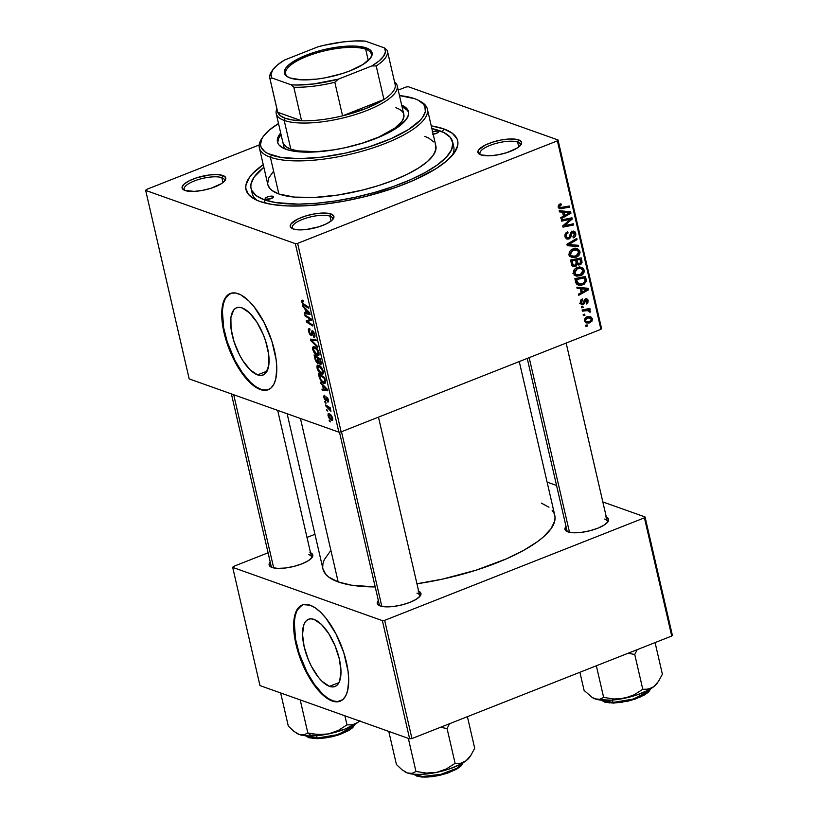 <?xml version="1.0" encoding="UTF-8"?>
<svg xmlns="http://www.w3.org/2000/svg" width="818" height="818" viewBox="0 0 818 818"><rect width="100%" height="100%" fill="white"/><g stroke="black" fill="none" stroke-linecap="round" stroke-linejoin="round"><path stroke-width="1.23" d="M329.48 686.363L338.979 682.611L329.48 686.363L322.149 681.414L318.386 677.232L311.392 666.271L308.427 659.901L304.132 646.609L302.517 634.277L303.826 624.768L305.533 621.557L307.875 619.543L310.738 618.817L314.03 619.4A36.135 14.99 68.5 0 1 337.783 653.265A36.135 14.99 68.5 0 1 335.022 686.496A36.135 14.99 68.5 0 1 329.48 686.363A36.135 14.99 68.5 0 1 305.727 652.488A36.135 14.99 68.5 0 1 308.488 619.267A36.135 14.99 68.5 0 1 314.03 619.4L321.362 624.349L328.754 633.633L335.083 645.862L339.378 659.144L340.994 671.486L339.685 680.985L337.977 684.196L335.636 686.21L332.773 686.936L329.48 686.363M301.883 605.177L297.2 610.146L295.237 615.545L294.296 622.375L295.564 639.257L299.173 653.429L306.924 672.038L314.306 684.226L322.323 693.715L327.681 698.132L332.824 700.801A51.728 21.452 -111.5 0 0 340.452 701.098L337.527 701.629L332.824 700.801A51.728 21.452 -111.5 0 1 298.938 652.682A51.728 21.452 -111.5 0 1 302.476 604.88M310.104 605.187A51.728 21.452 68.5 0 1 344.102 653.664A51.728 21.452 68.5 0 1 340.155 701.22A51.728 21.452 68.5 0 1 332.231 701.026L336.944 701.864L342.824 699.605L345.728 695.842L347.691 690.443L348.713 679.738L348.069 671.261L343.754 652.56L335.993 633.95L325.983 618.244L320.605 612.273L315.237 607.856L310.104 605.187L303.263 604.645L297.956 608.275L295.513 612.876L294.051 619.021L293.631 626.486L294.276 634.962L297.149 648.879L302.098 663.163L311.157 680.648L321.74 693.95L327.098 698.357L332.231 701.026A51.728 21.452 68.5 0 1 298.243 652.549A51.728 21.452 68.5 0 1 302.179 604.993A51.728 21.452 68.5 0 1 310.104 605.187M242.118 307.916A36.135 14.99 68.5 0 1 265.87 341.781A36.135 14.99 68.5 0 1 263.11 375.012A36.135 14.99 68.5 0 1 257.568 374.869L267.067 371.127L257.568 374.869L250.236 369.93L242.844 360.636L239.48 354.777L234.071 341.771L231.054 328.713L230.891 317.578L233.621 310.073L235.962 308.059L238.825 307.333L242.118 307.916L249.449 312.854L256.842 322.149L263.171 334.368L265.615 341.004L268.631 354.071L268.795 365.206L266.065 372.711L263.723 374.726L260.86 375.452L257.568 374.869A36.135 14.99 68.5 0 1 233.815 341.004A36.135 14.99 68.5 0 1 236.576 307.772A36.135 14.99 68.5 0 1 242.118 307.916M229.97 293.682L225.287 298.652L223.324 304.051L222.384 310.891L223.651 327.762L227.261 341.944L235.011 360.554L242.394 372.742L250.41 382.231L255.768 386.638L260.911 389.317A51.728 21.452 -111.5 0 0 268.539 389.613L265.615 390.145L260.911 389.317A51.728 21.452 -111.5 0 1 227.026 341.188A51.728 21.452 -111.5 0 1 230.564 293.396M238.191 293.703A51.728 21.452 68.5 0 1 272.189 342.18A51.728 21.452 68.5 0 1 268.253 389.736A51.728 21.452 68.5 0 1 260.318 389.542L267.169 390.084L270.911 388.11L273.815 384.358L275.778 378.959L276.801 368.253L276.157 359.767L271.842 341.075L264.081 322.456L254.071 306.76L248.692 300.779L240.717 294.807L235.778 293.048L231.351 293.161L226.044 296.791L223.6 301.392L222.138 307.537L221.719 314.991L222.363 323.478L225.236 337.394L230.185 351.668L239.245 369.163L249.827 382.466L255.185 386.873L260.318 389.542A51.728 21.452 68.5 0 1 226.33 341.065A51.728 21.452 68.5 0 1 230.267 293.509A51.728 21.452 68.5 0 1 238.191 293.703M520.115 145.757A20.685 6.411 -13 0 0 517.62 142.076L518.714 139.898A22.413 6.943 167 0 1 520.902 144.827A22.413 6.943 167 0 1 502.6 153.835A22.413 6.943 167 0 1 480.769 154.878L490.043 155.778L498.285 154.776L506.761 152.659L517.099 148.119L520.882 144.847L521.455 141.954L518.714 139.898L509.44 138.999L501.189 139.99L492.722 142.117L485.319 145.031L478.602 149.929L478.029 152.813L480.769 154.878A22.413 6.943 167 0 1 479.604 154.357A22.413 6.943 167 0 1 489.962 143.058A22.413 6.943 167 0 1 518.714 139.898L517.62 142.076A20.685 6.411 167 0 1 520.268 144.326A20.685 6.411 167 0 1 520.115 145.757M332.445 219.827A20.685 6.411 -13 0 0 329.951 216.146L331.034 213.968A22.413 6.943 167 0 1 333.223 218.897A22.413 6.943 167 0 1 314.93 227.905A22.413 6.943 167 0 1 293.089 228.948L298.723 229.858L306.382 229.5L319.081 226.729L326.484 223.805L331.689 220.533L333.212 218.907L333.775 216.024L331.034 213.968L321.771 213.069L313.519 214.06L305.042 216.187L297.64 219.101L290.922 223.999L290.349 226.883L293.089 228.948A22.413 6.943 167 0 1 291.924 228.427A22.413 6.943 167 0 1 302.282 217.128A22.413 6.943 167 0 1 331.034 213.968L329.951 216.146A20.685 6.411 167 0 1 332.589 218.396A20.685 6.411 167 0 1 332.445 219.827M224.316 181.361A20.685 6.411 -13 0 0 221.821 177.68L222.905 175.502A22.413 6.943 167 0 1 225.093 180.43A22.413 6.943 167 0 1 206.801 189.449A22.413 6.943 167 0 1 184.96 190.482L194.234 191.381L202.486 190.389L210.952 188.273L221.3 183.723L225.083 180.451L225.645 177.567L222.905 175.502L217.281 174.592L209.623 174.95L196.913 177.721L189.51 180.645L184.306 183.917L182.087 187.056L183.191 189.582L184.96 190.482A22.413 6.943 167 0 1 183.794 189.96A22.413 6.943 167 0 1 194.163 178.661A22.413 6.943 167 0 1 222.905 175.502L221.821 177.68A20.685 6.411 167 0 1 224.469 179.94A20.685 6.411 167 0 1 224.316 181.361M331.075 221.034L329.951 216.146L331.075 221.034M518.755 146.964L517.62 142.076L518.755 146.964M222.946 182.567L221.821 177.68L222.946 182.567M311.351 558.346A20.685 6.411 -13 0 0 308.846 554.655A20.685 6.411 167 0 1 311.494 556.915A20.685 6.411 167 0 1 311.341 558.346M310.523 552.712A22.413 6.943 167 0 1 312.128 557.406A22.413 6.943 167 0 1 293.836 566.424A22.413 6.943 167 0 1 271.995 567.457L277.619 568.377L285.277 568.019L293.805 566.434L301.903 563.858L308.325 560.698L312.108 557.426L312.68 554.543L309.94 552.487M419.47 596.803A20.685 6.411 -13 0 0 416.976 593.122A20.685 6.411 167 0 1 419.624 595.381A20.685 6.411 167 0 1 419.47 596.803M418.652 591.179A22.413 6.943 167 0 1 420.258 595.872A22.413 6.943 167 0 1 401.955 604.891A22.413 6.943 167 0 1 380.125 605.923L385.748 606.844L393.407 606.475L401.935 604.891L410.022 602.324L416.454 599.165L420.237 595.893L420.81 593.009L418.07 590.944M607.15 522.733A20.685 6.411 -13 0 0 604.655 519.052A20.685 6.411 167 0 1 607.304 521.311A20.685 6.411 167 0 1 607.15 522.733M606.332 517.109A22.413 6.943 167 0 1 607.927 521.802A22.413 6.943 167 0 1 589.635 530.821A22.413 6.943 167 0 1 567.804 531.853L573.428 532.774L581.087 532.406L589.614 530.821L597.702 528.254L604.134 525.095L607.917 521.823L608.49 518.939L605.749 516.874M452.651 141.954L453.745 146.708A103.446 32.045 167 0 1 452.211 155.522A103.446 32.045 -13 0 0 452.896 144.387M443.775 128.907A108.62 33.64 167 0 1 454.368 152.772A108.62 33.64 167 0 1 365.718 196.453A108.62 33.64 167 0 1 259.899 201.473L271.995 204.459L287.169 205.921L304.817 205.829L324.286 204.173L344.807 201.013L365.595 196.484L395.544 187.496L413.571 180.389L435.963 168.713L446.965 160.696L454.307 152.854L457.712 145.492L457.896 142.076L457.058 138.876L452.344 133.283L443.775 128.907L431.229 125.86A108.62 33.64 167 0 1 443.775 128.907L442.334 131.8L443.775 128.907M322.946 568.888L325.666 574.205L328.795 577.119L338.171 581.915L300.441 418.479L338.171 581.915L351.423 585.177L375.206 586.946A118.968 36.851 -13 0 1 338.171 581.915A118.968 36.851 -13 0 1 322.957 568.929L287.128 413.734M341.147 431.863L297.629 243.365L557.395 140.849L600.913 329.337L341.147 431.863L338.846 432.139L189.183 378.898L145.665 190.41L295.329 243.652L338.846 432.139L189.183 378.898L145.665 190.41L146.279 189.531L259.194 144.97L146.279 189.531L145.665 190.41L295.329 243.652L297.629 243.365L295.329 243.652L338.846 432.139L341.147 431.863L600.913 329.337L601.537 328.458L600.913 329.337L557.395 140.849L297.629 243.365L341.147 431.863M581.608 307.803L583.132 307.496L582.856 306.31L581.342 306.638L581.608 307.803L583.132 307.496L582.856 306.31L581.342 306.638L581.608 307.803M583.418 315.646L584.942 315.339L584.665 314.153L583.152 314.48L583.418 315.646L584.942 315.339L584.665 314.153L583.152 314.48L583.418 315.646M581.884 267.374L577.007 267.629C574.492 268.611 573.316 270.461 573.479 273.212L574.553 275.104L576.874 276.198L582.099 274.92L583.888 272.834L584.308 270.993L583.357 268.386L581.884 267.374L579.471 267.026L576.618 267.793L574.522 269.378L573.469 271.412L573.479 273.212L575.984 275.973L580.535 275.748C583.142 274.797 584.359 272.915 584.195 270.083L581.69 267.302M577.14 288.437L580.238 288.703L581.158 292.68L578.459 294.153L578.725 295.318L588.592 289.756L588.265 288.335L576.843 287.169L577.14 288.437L580.238 288.703L581.158 292.68L578.459 294.153L578.725 295.318L588.592 289.756L588.265 288.335L576.843 287.169L577.14 288.437M571.618 264.5L572.6 266.126L574.308 266.699L576.158 266.136L577.273 264.255L578.571 265.032L580.831 264.459L582.079 262.363L581.23 257.885L570.575 260.022L571.618 264.5L573.326 266.525L575.535 266.464L577.273 264.255L580.126 264.817L582.079 262.363L581.23 257.885L570.575 260.022L571.618 264.5L573.939 265.339L571.434 263.723L572.917 264.255L572.6 263.13L571.179 262.629L572.6 263.13L572.099 260.952L575.698 260.226L573.479 259.439L575.698 260.226L576.261 262.69L575.299 265.298L573.939 265.339M567.273 245.697L578.612 246.545L578.326 245.298L568.602 244.562L577.017 239.643L576.751 238.467L566.925 244.214L567.273 245.697L578.612 246.545L578.326 245.298L568.602 244.562L577.017 239.643L576.751 238.467L566.925 244.214L567.273 245.697M559.962 204.009L558.152 206.187L558.418 207.731L559.594 208.805L569.533 207.22L569.267 206.044L560.054 207.598L559.42 206.259L561.322 204.858L560.913 203.743L559.962 204.009L558.234 207.179L559.532 208.784L569.533 207.22L569.267 206.044L560.136 207.629L559.451 206.79L561.322 204.858L560.913 203.743L559.962 204.009M561.598 221.126L570.616 219.265L562.702 225.901L562.989 227.128L573.633 224.981L573.367 223.805L564.338 225.666L572.263 219.05L571.986 217.823L561.332 219.95L561.598 221.126L570.616 219.265L562.702 225.901L562.989 227.128L573.633 224.981L573.367 223.805L564.338 225.666L572.263 219.05L571.986 217.823L561.332 219.95L561.598 221.126M559.471 211.903L562.569 212.179L563.49 216.146L560.79 217.619L561.056 218.795L570.923 213.232L570.596 211.811L559.185 210.645L559.471 211.903L562.569 212.179L563.49 216.146L560.79 217.619L561.056 218.795L570.923 213.232L570.596 211.811L559.185 210.645L559.471 211.903M572.62 232.445L574.512 233.805L572.917 236.76L573.51 237.803C575.34 236.913 576.066 235.431 575.719 233.365L574.052 232.772L575.719 233.365L574.072 231.197L572.283 231.31L570.35 233.508L569.318 237.22L567.467 237.915L564.911 235.799L566.26 236.279L566.659 233.856L565.494 233.437L566.659 233.856L567.764 233.079L566.342 232.578L568.101 232.956L566.577 232.424L568.101 232.956L567.702 231.852C565.504 232.68 564.614 234.285 565.044 236.678L566.424 238.836L569.318 238.784L570.77 237.261L571.864 233.099L573.111 232.332L574.062 232.782L574.584 234.664L572.917 236.76L573.285 237.885L574.614 237.118L575.668 235.523L575.719 233.365L574.931 231.76L573.418 231.085L571.097 232.148L568.939 237.619L567.355 237.874L566.26 236.279L566.475 234.112L568.101 232.956L567.702 231.852L565.35 233.641L565.044 236.678L566.935 239.091L568.858 238.999L571.199 235.666L571.802 233.242L573.51 232.394L571.567 231.709M577.59 248.784L572.723 249.04C570.197 250.022 569.021 251.883 569.185 254.623L570.258 256.515L572.58 257.609L577.805 256.341L579.594 254.245L580.013 252.414L579.584 250.584L577.59 248.784L575.187 248.437L572.334 249.204L570.085 250.962L569.175 252.823L569.185 254.623L571.69 257.384L576.25 257.159C578.858 256.208 580.074 254.326 579.901 251.494L577.396 248.713M585.913 299.92L584.584 299.449L587.222 300.738L586.117 302.854L586.516 303.969L588.162 300.431L584.809 299.235L588.162 300.431L586.854 298.754L585.484 298.826L582.743 303.55L580.207 302.108L581.25 302.476L582.723 300.073L581.25 299.552L582.723 300.073L582.324 298.969L580.985 299.797L580.218 302.22L581.281 304.47L583.786 304.245L586.025 299.889L587.273 301.065L586.117 302.854L586.516 303.969L587.897 302.793L588.019 299.971L586.148 298.662L584.451 299.633L583.214 303.212L581.762 303.417L581.23 301.586L582.723 300.073L582.324 298.969L580.31 302.783L581.772 304.725L583.091 304.685L584.308 303.56L585.34 300.278L586.547 299.909L584.768 299.276M575.637 281.924L576.567 283.999L578.438 285.145L581.107 285.288L584.103 284.204L586.271 281.464L585.524 276.474L574.87 278.611L576.291 283.621L578.101 285.032L582.886 284.797L586.363 280.738L585.524 276.474L574.87 278.611L575.637 281.924M584.492 320.932L586.087 322.875L589.134 323.008L591.905 321.28L592.406 318.805L590.78 316.801L587.631 316.719L584.921 318.488L584.492 320.932L586.353 322.977L589.921 322.742L592.406 318.805L590.616 316.74L586.823 316.995L584.492 320.932M582.385 311.167L587.631 310.37L589.103 310.881L589.277 312.036L590.545 312.036L590.657 311.361L588.531 309.92L590.136 309.603L589.86 308.427L582.119 309.991L582.385 311.167L588.459 310.513L589.277 312.036L590.545 312.036L590.637 311.147L588.531 309.92L590.136 309.603L589.86 308.427L582.119 309.991L582.385 311.167M585.903 326.392L587.426 326.085L587.15 324.889L585.637 325.227L585.903 326.392L587.426 326.085L587.15 324.889L585.637 325.227L585.903 326.392M408.356 86.739L558.019 139.97L601.537 328.458L558.019 139.97L557.395 140.849L558.019 139.97L408.356 86.739L406.055 87.015L408.356 86.739M398.202 90.103L406.055 87.015L398.202 90.103M325.104 402.722L326.014 403.294L324.838 401.566L326.014 403.294L325.738 402.108L324.838 401.566L325.104 402.722M326.914 410.564L327.824 411.137L326.648 409.409L326.914 410.564L327.629 410.288L326.914 410.564L327.824 411.137L326.648 409.409L326.914 410.564M317.036 368.059L319.695 372.875L321.801 374.215L323.141 373.898L323.182 370.728L320.901 366.658L317.844 365.022L316.965 365.871L317.036 368.059L317.64 367.814L317.036 368.059C318.192 371.474 319.715 373.499 321.576 374.143L322.732 374.225L323.304 371.219L321.648 367.579L317.66 365.073L317.036 368.059M320.636 383.356L322.558 385.298L323.478 389.276L321.955 389.071L322.22 390.247L327.752 390.81L327.425 389.388L320.349 382.098L322.558 385.298L323.478 389.276L321.955 389.071L322.22 390.247L327.752 390.81L327.425 389.388L320.349 382.098L320.636 383.356M317.681 363.294L319.01 362.139L320.339 364.378L321.249 364.02L320.339 364.378L321.321 363.304L320.4 358.928L314.081 354.951L315.554 360.758L317.323 363.12L318.325 363.212L318.55 362.323L319.889 364.143L321.065 364.317L320.4 358.928L314.081 354.951L315.114 359.429L315.697 359.194L315.114 359.429L318.171 363.325M310.768 340.615L317.783 347.599L317.496 346.351L311.484 340.36L316.188 340.697L315.922 339.521L310.431 339.133L310.768 340.615L313.918 339.378L310.768 340.615L317.783 347.599L317.496 346.351L311.484 340.36L316.188 340.697L315.922 339.521L310.431 339.133L310.768 340.615M302.558 300.206L301.791 302.026L302.435 301.77L301.791 302.026L304.071 305.349L305.053 304.961L304.071 305.349L308.703 308.263L308.427 307.087L303.959 304.265L302.496 302.343L302.926 301.402L303.468 301.689L303.12 300.492L302.087 300.134L301.648 300.912L302.762 304.184L308.703 308.263L308.427 307.087L303.038 303.519L302.425 301.862L303.468 301.689L303.12 300.492L301.995 300.165M305.094 316.045L310.441 319.378L306.198 320.82L306.484 322.047L312.803 326.034L312.527 324.858L307.179 321.525L311.433 320.094L311.147 318.877L304.828 314.869L305.094 316.045L306.075 315.656L305.094 316.045L310.441 319.378L306.198 320.82L306.484 322.047L312.803 326.034L312.527 324.858L307.179 321.525L311.433 320.094L311.147 318.877L304.828 314.869L305.094 316.045M302.967 306.832L304.889 308.775L305.809 312.742L304.286 312.548L304.562 313.713L310.094 314.276L309.756 312.854L302.68 305.564L304.889 308.775L305.809 312.742L304.286 312.548L304.562 313.713L310.094 314.276L309.756 312.854L302.68 305.564L302.967 306.832M311.137 335.646L312.128 335.247L311.137 335.646L312.425 332.231L313.611 331.679L312.844 331.985L314.132 334.214L314.695 333.989L313.417 335.922L313.744 337.108L314.91 336.638L313.877 337.159C314.91 337.384 315.227 336.495 314.828 334.49L312.548 330.809L311.556 331.668L313.038 331.086L311.556 331.668L311.454 332.916L312.374 332.558L311.454 332.916L311.259 334.337L312.282 333.938L310.809 334.46L309.306 331.842L309.327 329.94L310.134 329.951L309.787 328.764C308.519 328.284 308.12 329.194 308.601 331.515L309.633 334.163L311.269 335.687L312.098 335.329L312.486 332.077L313.243 332.261L314.255 335.002L313.417 335.922L314.204 337.221L314.95 335.135L313.57 331.617L311.893 330.891L311.29 334.276L310.697 334.409L309.235 331.546L309.245 330.063L310.134 329.951L309.787 328.764L308.519 329.041L308.601 331.515L309.194 331.28L308.601 331.515L311.75 335.677M312.742 349.47L315.728 354.593L317.517 355.625L318.856 355.309L318.887 352.139L316.607 348.069L313.55 346.433L312.68 347.282L312.742 349.47L313.345 349.225L312.742 349.47C313.907 352.885 315.421 354.91 317.282 355.554L318.437 355.636L319.01 352.63L317.353 348.989L313.376 346.484L312.742 349.47M324.674 395.37L323.856 397.63L325.738 400.82L326.709 398.202L327.67 397.957L327.036 398.213L328.345 399.47L327.415 400.881L327.762 402.067L328.519 401.771L327.762 402.067L328.447 399.89L326.668 397.016L325.738 399.521L326.546 399.204L325.421 399.634L324.409 397.875L324.746 395.401L323.693 396.106L324.368 399.164L326.034 400.851L327.159 398.274L328.018 402.119L328.611 400.871L327.721 398.039L326.28 397.006L325.267 399.552L324.337 397.456L325.094 396.587L324.102 395.339M319.132 376.842L321.678 381.822L323.57 383.243L325.104 383.335L325.584 381.709L324.695 377.517L318.366 373.54L319.132 376.842L319.715 376.617L319.132 376.842L319.685 378.693L323.826 383.345L324.95 383.417L325.584 381.709L324.695 377.517L318.366 373.54L319.132 376.842M331.525 420.34L332.752 419.859L331.525 420.34L332.691 418.264L329.112 413.611L328.049 415.769L329.357 418.571L331.525 420.34L332.752 419.828L332.435 417.364L331.096 415.074L328.805 413.54L328.09 413.867L328.049 415.769L331.525 420.34L332.323 420.391M325.881 406.086L329.02 408.274L330.953 411.331L329.531 408.376L330.482 408.98L330.206 407.804L325.615 404.91L325.881 406.086L326.863 405.697L325.881 406.086L330.953 411.331L329.531 408.376L330.482 408.98L330.206 407.804L325.615 404.91L325.881 406.086M329.398 421.311L330.298 421.884L329.133 420.155L329.398 421.311L330.104 421.035L329.398 421.311L330.298 421.884L329.133 420.155L329.398 421.311M251.893 190.788A103.446 32.045 -13 0 0 257.394 200.502A103.446 32.045 167 0 1 252.148 193.252L251.044 188.467A103.446 32.045 167 0 1 263.856 167.322L254.245 176.933L251.003 183.958L250.829 187.21L251.637 190.246L256.116 195.584L264.275 199.745A103.446 32.045 167 0 1 251.044 188.467M411.945 738.552L384.654 620.351L644.431 517.825L671.721 636.036L411.945 738.552L409.644 738.828L259.981 685.596L232.69 567.385L382.364 620.627L409.644 738.828L259.981 685.596L232.69 567.385L233.314 566.516L268.079 552.794L233.314 566.516L232.69 567.385L382.364 620.627L384.654 620.351L382.364 620.627L409.644 738.828L411.945 738.552L671.721 636.036L672.335 635.157L671.721 636.036L644.431 517.825L384.654 620.351L411.945 738.552M547.099 482.109L556.557 485.473L547.099 482.109M602.825 501.935L645.044 516.956L672.335 635.157L645.044 516.956L644.431 517.825L645.044 516.956L602.825 501.935M306.995 537.436L314.95 534.287L306.995 537.436M566.015 526.414L565.064 529.798L567.804 531.853A22.413 6.943 167 0 1 566.639 531.342A22.413 6.943 167 0 1 566.015 526.424M378.335 600.484L377.384 603.868L380.125 605.923A22.413 6.943 167 0 1 378.959 605.402A22.413 6.943 167 0 1 378.335 600.484M270.206 562.027L269.255 565.402L271.995 567.457A22.413 6.943 167 0 1 270.83 566.946A22.413 6.943 167 0 1 270.206 562.027M330.145 551.424L324.225 559.798L322.916 563.745L322.711 567.487M519.266 361.556L554.788 515.412A118.968 36.851 -13 0 1 416.945 583.766L442.569 579.103L476.127 570.166L506.475 558.817L523.622 550.381L537.508 541.639L543.05 537.252L551.097 528.663L554.829 520.596L555.023 516.853L554.103 513.346L552.078 510.125M548.95 507.221L541.332 503.09M271.934 567.436A20.685 6.411 167 0 1 271.177 566.22L231.402 393.918M567.743 531.833A20.685 6.411 167 0 1 566.986 530.616M380.063 605.903A20.685 6.411 167 0 1 379.307 604.686L339.45 432.068M263.232 164.643L252.568 173.641L249.367 177.526L245.962 184.888L245.778 188.314L248.478 194.449L255.144 199.459L259.899 201.473A108.62 33.64 167 0 1 254.234 198.968A108.62 33.64 167 0 1 263.232 164.643M184.909 190.461A20.685 6.411 167 0 1 184.142 189.244A20.685 6.411 167 0 1 198.385 179.551A20.685 6.411 167 0 1 221.821 177.68A20.685 6.411 -13 0 0 196.371 180.205A20.685 6.411 -13 0 0 184.909 190.461M480.708 154.858A20.685 6.411 167 0 1 479.951 153.641A20.685 6.411 167 0 1 494.195 143.937A20.685 6.411 167 0 1 517.62 142.076A20.685 6.411 -13 0 0 492.17 144.602A20.685 6.411 -13 0 0 480.708 154.858M293.038 228.928A20.685 6.411 167 0 1 292.271 227.711A20.685 6.411 167 0 1 306.515 218.007A20.685 6.411 167 0 1 329.951 216.146A20.685 6.411 -13 0 0 304.5 218.672A20.685 6.411 -13 0 0 293.038 228.928M311.433 320.094L309.562 320.83L311.433 320.094M311.423 320.063L308.192 321.331L311.423 320.063M311.382 319.858L307.179 321.525L311.382 319.858M307.435 321.668L306.484 322.047L307.435 321.668M311.198 319.081L310.441 319.378L311.198 319.081M309.961 318.12L308.959 318.519L309.961 318.12M306.75 312.854L304.562 313.713L306.75 312.854M306.382 312.517L305.809 312.742L306.382 312.517M305.543 308.519L304.889 308.775L305.543 308.519M305.727 309.654L309.787 312.967L306.453 312.824L305.727 309.654L306.392 309.388L305.727 309.654L309.245 313.171L306.453 312.824L305.727 309.654M302.496 302.343L302.926 301.402M309.787 328.764L308.877 328.693M309.327 329.94L309.94 329.879M312.548 330.809L311.556 331.668M313.877 337.159L314.449 337.169M315.002 335.554L313.55 335.973M315.543 339.49L312.936 340.523L315.543 339.49M313.969 339.378L311.484 340.36L313.969 339.378M319.071 354.848L317.282 355.554L319.071 354.848M314.644 347.681L317.711 349.511L317.118 349.746L318.314 352.343L318.877 352.118L317.077 354.419L313.447 349.797L314.644 347.681L315.717 347.261L314.644 347.681L317.824 350.953L317.967 354.429L315.605 353.458L313.642 350.472L313.478 348.069L315.411 347.036M319.194 353.959L317.077 354.419M320.339 364.378L320.912 364.409M317.957 358.407L320.513 359.419L319.93 359.644L320.39 361.638L320.973 361.403L320.053 363.202L319.081 362.272L317.957 358.407L318.938 358.018L317.957 358.407L319.93 359.644L320.37 363.212L319.02 362.159L317.957 358.407M321.269 362.855L320.053 363.202M315.083 356.587L317.22 357.936L318.202 357.548L317.22 357.936L317.793 360.401L318.366 360.176L317.435 362.139L315.881 359.93L315.083 356.587L316.065 356.208L315.083 356.587L317.22 357.936L317.793 362.159L316.28 360.912L315.083 356.587M328.58 400.564L327.415 400.881M325.738 400.82L326.372 400.503M324.419 389.378L322.22 390.247L324.419 389.378M324.051 389.041L323.478 389.276L324.051 389.041M323.212 385.043L322.558 385.298L323.212 385.043M323.396 386.178L327.456 389.491L324.122 389.348L323.396 386.178L324.061 385.922L323.396 386.178L326.914 389.705L324.122 389.348L323.396 386.178M325.533 382.671L323.826 383.345L325.533 382.671M320.237 378.468L319.685 378.693L320.237 378.468M319.378 375.176L324.797 377.998L324.225 378.233L324.613 379.92L325.196 379.695L324.613 379.92L324.848 381.352L325.503 381.096L323.591 382.19C321.873 381.648 320.584 379.808 319.726 376.669L319.378 375.176L320.359 374.787L319.378 375.176L324.225 378.233L324.848 381.352L322.977 381.904L320.584 379.255L319.378 375.176M323.366 373.437L321.576 374.143L323.366 373.437M318.928 366.27L321.995 368.1L321.413 368.335L322.609 370.932L323.171 370.707L321.372 373.008L317.742 368.386L318.928 366.27L320.012 365.851L318.928 366.27L322.118 369.542L322.261 373.018L319.899 372.047L317.936 369.051L317.773 366.658L319.705 365.626M323.478 372.548L321.372 373.008M329.112 413.611L328.417 413.571M329.45 414.798L332.589 417.845L331.259 419.174L328.591 415.973L330.441 414.409L329.45 414.798L331.627 416.751L332.006 419.153L330.564 418.796L328.683 416.301L328.631 414.941L330.196 414.215M332.803 418.867L331.259 419.174M330.267 408.08L329.531 408.376L330.267 408.08M330.861 410.37L330.175 410.636L330.861 410.37M328.744 406.883L327.732 407.282L328.744 406.883M318.826 361.75L317.435 362.139M324.848 381.352L324.449 382.262L323.591 382.19M569.962 218.232L572.263 219.05L569.962 218.232M567.569 221.668L568.766 222.087L567.569 221.668M565.034 223.866L566.199 224.285L565.034 223.866M563.367 225.328L564.338 225.666L563.367 225.328M571.404 224.193L573.633 224.981L571.404 224.193M568.51 218.518L570.616 219.265L568.51 218.518M565.831 219.05L568.111 219.858L565.831 219.05M567.436 211.484L570.923 213.232L567.436 211.484M559.267 211.003L562.569 212.179L559.267 211.003M560.555 211.146L563.919 212.343L567.303 212.69L560.555 211.146L569.604 212.792L563.939 211.494L569.604 212.792L564.645 215.512L563.224 215.011L564.645 215.512L563.919 212.343L560.555 211.146M559.512 204.214L561.322 204.858L559.512 204.214M558.97 204.592L560.402 205.103L558.97 204.592M558.152 206.32L559.451 206.79L558.152 206.32M567.324 206.433L569.533 207.22L567.324 206.433M559.43 207.383L558.367 207.598L561.731 208.794L558.367 207.598L559.43 207.383M572.099 231.392L572.303 231.964M570.637 232.823L571.802 233.242L570.637 232.823M569.931 235.216L571.199 235.666L569.931 235.216M566.179 237.455L565.494 237.803L568.858 238.999L565.463 237.813M565.187 237.905L566.393 237.312M572.355 232.169L571.925 231.034M575.606 239.142L577.017 239.643L575.606 239.142M569.696 242.598L571.189 243.12L569.696 242.598M567.191 244.061L568.602 244.562L567.191 244.061M575.177 245.042L578.612 246.545L575.248 245.349L567.048 244.735L575.177 245.042M575.524 248.427L576.383 249.776M578.214 250.901L579.901 251.494L578.214 250.901M574.134 256.402L576.25 257.159L574.134 256.402M569.737 256.484L570.258 256.504M576.404 249.827L575.023 248.007M569.43 255.124L568.643 254.899M572.937 250.226L577.017 250.011L578.704 251.934L576.087 255.952L572.171 256.157L569.083 253.764L570.402 254.234L572.937 250.226L571.465 249.694L572.937 250.226L576.036 249.735L578.602 251.596L578.694 253.243L577.692 254.95L574.44 256.382L571.312 255.666L570.402 254.234L570.504 252.619L572.937 250.226M573.377 248.713L577.017 250.011M580.473 260.236L581.895 260.748L580.473 260.236M580.841 261.924L582.079 262.363L580.841 261.924M577.365 263.324L576.762 263.621L580.126 264.817L576.404 263.744L577.467 263.263M576.393 263.948L577.273 264.255L576.393 263.948M571.864 265.369L572.794 264.94L572.171 265.267L575.535 266.464L571.935 265.349M572.794 264.94L573.336 264.449M576.935 259.981L580.259 259.306L578.05 258.529L580.259 259.306L580.719 261.3L579.809 263.672L576.312 262.905L578.234 263.59L577.375 261.872L575.954 261.361L577.375 261.872L576.935 259.981L574.727 259.194L576.935 259.981L580.259 259.306L580.391 263.314L578.06 263.447L576.935 259.981M576.312 262.946L578.234 263.59M570.678 260.451L572.099 260.952L570.678 260.451M582.743 303.55L580.361 302.977M584.287 299.899L585.34 300.278L584.287 299.899M583.899 301.136L584.901 301.494L583.899 301.136M583.234 303.181L584.308 303.56L583.234 303.181M580.944 302.363L579.727 303.488M580.708 303.836L583.091 304.685L580.708 303.836M585.105 288.018L588.592 289.756L585.105 288.018M576.925 287.527L580.238 288.703L576.925 287.527M578.224 287.68L581.588 288.877L584.972 289.224L581.608 288.028L578.224 287.68L587.273 289.327L581.608 288.028L587.273 289.327L582.314 292.046L580.892 291.535L582.314 292.046L581.588 288.877L578.224 287.68M584.747 278.754L586.169 279.255L584.747 278.754M585.075 280.277L586.363 280.738L585.075 280.277M580.872 284.081L582.886 284.797L580.872 284.081M575.371 282.68L578.725 283.877L576.393 279.541L574.972 279.03L576.393 279.541L584.553 277.895L585.105 281.126L582.682 283.611L576.721 284.163M576.843 284.163L579.083 283.764M577.181 282.905L576.117 282.854M584.553 277.895L582.344 277.108L584.553 277.895L585.105 281.126L584.205 282.731L581.618 283.948L578.459 283.764L576.731 281.034L575.31 280.523L576.731 281.034L576.393 279.541L584.553 277.895M579.819 267.005L580.678 268.365M582.508 269.48L584.195 270.083L582.508 269.48M578.428 274.991L580.535 275.748L578.428 274.991M574.031 275.073L574.553 275.093M580.698 268.416L579.308 266.596M573.725 273.713L572.937 273.488M577.232 268.805L581.312 268.601L582.989 270.523L580.381 274.541L576.465 274.746L573.377 272.353L574.696 272.823L577.232 268.805L575.749 268.284L580.33 268.324L582.886 270.185L582.978 271.832L581.987 273.539L578.735 274.96L575.596 274.255L574.798 271.208L577.232 268.805M577.672 267.302L581.312 268.601M590.995 318.304L592.406 318.805L590.995 318.304L591.465 319.122L589.655 321.576L586.557 321.75L584.41 320.206L585.432 320.574L587.201 318.11L590.33 317.885L591.424 319.961L589.062 321.771L585.698 321.137L585.524 319.531L587.201 318.11L585.739 317.589L590.995 318.304M587.641 321.934L589.921 322.742L587.641 321.934M585.708 320.574L585.105 320.697M583.203 314.715L584.942 315.339L583.203 314.715M587.917 308.815L590.136 309.603L587.917 308.815M586.342 309.132L588.531 309.92L586.342 309.132M586.864 309.327L590.637 311.147L587.273 309.95L587.181 310.84M589.4 311.627L590.545 312.036L589.4 311.627M585.913 310.84L586.015 310.155M583.203 309.766L585.494 310.584L583.203 309.766M587.293 310.165L586.394 309.04M581.394 306.883L583.132 307.496L581.394 306.883M585.688 325.462L587.426 326.085L585.688 325.462M567.303 212.69L569.604 212.792L564.645 215.512L563.919 212.343L567.303 212.69M575.698 260.226L576.342 264.245L574.072 265.38L572.917 264.255L572.099 260.952L575.698 260.226M584.972 289.224L587.273 289.327L582.314 292.046L581.588 288.877L584.972 289.224M365.677 49.233A43.968 13.62 -13 0 0 309.93 55.184A43.968 13.62 -13 0 0 288.406 77.27A43.968 13.62 167 0 1 285.615 73.804A43.968 13.62 167 0 1 315.891 53.201A43.968 13.62 167 0 1 365.677 49.233L368.284 60.532L365.677 49.233A43.968 13.62 167 0 1 371.3 54.029A43.968 13.62 167 0 1 370.309 58.354A43.968 13.62 -13 0 0 365.677 49.233L366.331 47.925L365.677 49.233M290.145 77.996A45 13.937 167 0 1 287.803 76.953A45 13.937 167 0 1 308.601 54.274A45 13.937 167 0 1 366.331 47.925L369.879 49.734L371.822 52.055L372.098 54.796L370.687 57.853L363.09 64.418L350.186 70.767L342.333 73.548L325.319 77.802L316.822 79.111L301.443 79.837L290.145 77.996L286.597 76.176L284.644 73.865L284.378 71.125L285.789 68.068L288.826 64.816L299.286 58.231L314.143 52.372L322.537 49.99L339.654 46.81L355.032 46.084L366.331 47.925A45 13.937 167 0 1 370.718 57.812A45 13.937 167 0 1 333.989 75.91A45 13.937 167 0 1 290.145 77.996M394.971 83.906A60.348 18.691 167 0 1 383.949 99.51A60.348 18.691 167 0 1 342.568 115.839A60.348 18.691 167 0 1 301.566 120.778A60.348 18.691 167 0 1 285.267 118.262L284.183 120.43A62.066 19.223 -13 0 0 361.178 112.628A62.066 19.223 -13 0 0 394.501 81.739A62.066 19.223 167 0 1 397.2 85.737A62.066 19.223 167 0 1 354.47 114.837A62.066 19.223 167 0 1 284.183 120.43L290.819 149.183L284.183 120.43A62.066 19.223 167 0 1 276.239 113.661A62.066 19.223 167 0 1 276.903 108.886A62.066 19.223 -13 0 0 284.183 120.43L285.267 118.262L292.466 119.99L301.566 120.778L277.731 112.291L280.288 115.655L285.267 118.262A60.348 18.691 167 0 1 277.731 112.291A60.348 18.691 167 0 1 277.445 111.043M383.949 99.51L342.568 115.839L365.779 108.569L383.949 99.51L342.568 115.839L334.818 82.291L338.376 79.152L371.914 65.91L376.198 65.961L383.949 99.51A60.348 18.691 -13 0 0 395.145 84.53L387.405 50.982A60.348 18.691 167 0 1 376.198 65.961L383.949 99.51M301.566 120.778L277.731 112.291L269.981 78.743L271.873 77.955L291.198 84.827L293.826 87.229L301.566 120.778A60.348 18.691 -13 0 0 342.568 115.839L334.818 82.291A60.348 18.691 167 0 1 293.826 87.229L301.566 120.778M387.405 50.982A60.348 18.691 167 0 0 387.231 50.368L384.593 47.965A58.62 18.16 167 0 1 371.914 65.91L376.198 65.961A60.348 18.691 -13 0 0 387.231 50.368L384.593 47.965L365.278 41.094L354.838 40.972L343.11 41.922L324.357 45.225L318.1 46.769L284.562 60.011L277.527 64.857L272.936 69.612L271.024 74.049L271.873 77.955L291.198 84.827L296.218 85.021L313.366 83.998L338.376 79.152L371.914 65.91L378.949 61.064L383.54 56.299L385.452 51.861L384.593 47.965L365.278 41.094A58.62 18.16 167 0 0 318.1 46.769L284.562 60.011A58.62 18.16 167 0 0 272.905 69.663A58.62 18.16 167 0 0 271.873 77.955L269.981 78.743A60.348 18.691 167 0 1 269.807 78.129A60.348 18.691 167 0 1 272.322 70.552M269.807 78.129L277.547 111.677A60.348 18.691 -13 0 0 277.731 112.291L269.981 78.743A60.348 18.691 -13 0 1 271.648 71.463L272.905 69.663M293.826 87.229A60.348 18.691 -13 0 0 334.818 82.291L338.376 79.152A58.62 18.16 167 0 1 291.198 84.827L293.826 87.229M273.028 196.289A4.315 1.339 167 0 1 273.58 196.76A4.315 1.339 167 0 1 270.615 198.784A4.315 1.339 167 0 1 265.738 199.173L265.605 197.915L268.038 196.719L271.249 196.115L273.56 196.688L270.738 198.743L265.738 199.173A4.315 1.339 167 0 1 265.185 198.702A4.315 1.339 167 0 1 268.151 196.678A4.315 1.339 167 0 1 273.028 196.289L273.294 197.424L273.028 196.289M432.19 131.903L436.863 131.033L437.947 131.207L438.203 132.342L437.947 131.207A4.315 1.339 167 0 1 438.499 131.678A4.315 1.339 167 0 1 433.162 134.203L432.425 134.264M408.642 112.536A67.24 20.828 -13 0 0 402.037 106.688L407.344 110.338L408.642 112.536L408.53 114.653L406.423 119.223L398.734 126.555L386.249 133.917L375.779 138.518L364.051 142.68L345.073 147.731L332.231 150.123L313.887 152.015L298.038 151.739L289.562 150.348L283.13 148.068L278.999 144.96L277.854 143.14L277.445 139.05L280.707 133.007A67.24 20.828 167 0 0 277.466 141.984A67.24 20.828 167 0 0 286.075 149.316A67.24 20.828 167 0 0 362.21 143.252A67.24 20.828 167 0 0 408.509 111.729A67.24 20.828 167 0 0 401.669 105.082L406.975 108.743L408.642 112.547M263.243 136.514L261.985 138.314A86.207 26.697 -13 0 0 270.39 157.25L271.474 155.072A84.489 26.166 167 0 1 263.243 136.514A84.489 26.166 167 0 1 278.519 123.518L268.999 130.348L263.294 136.442L261.576 139.377L260.502 144.837L261.157 147.322L264.817 151.678L267.783 153.508L280.891 157.393L299.347 158.651L321.556 157.168L345.615 153.078L369.45 146.729L390.994 138.671L408.417 129.592L420.196 120.277L422.681 117.26L425.34 111.534L424.818 106.391L423.376 104.101L418.192 100.205L414.501 98.63L399.46 95.594M399.47 95.594A84.489 26.166 167 0 1 414.501 98.63A84.489 26.166 167 0 1 418.898 100.583A84.489 26.166 167 0 1 379.849 143.17A84.489 26.166 167 0 1 271.474 155.072L270.39 157.25A86.207 26.697 167 0 1 259.357 147.843A86.207 26.697 167 0 1 262.65 137.404M435.34 144.305L435.871 149.551L433.162 155.4L427.333 161.627L418.601 167.987L407.303 174.244L393.877 180.144L378.836 185.471L362.752 190.032L338.049 195.021L314.521 197.445L294.214 197.087L278.866 193.989L270.39 157.25L278.866 193.989L272.067 190.522L269.807 188.406L267.834 184.551A86.207 26.697 -13 0 0 278.866 193.989A86.207 26.697 -13 0 0 376.484 186.207A86.207 26.697 -13 0 0 435.841 145.798L427.354 109.06A86.207 26.697 167 0 1 368.008 149.469A86.207 26.697 167 0 1 270.39 157.25A86.207 26.697 -13 0 0 380.963 145.103A86.207 26.697 -13 0 0 420.82 101.636L418.898 100.583M265.032 203.028L264.275 199.745L265.032 203.028M431.853 128.538A103.446 32.045 167 0 1 439.399 130.635A103.446 32.045 167 0 1 452.64 141.923A103.446 32.045 167 0 1 381.413 190.41A103.446 32.045 167 0 1 264.275 199.745L275.799 202.588L298.396 204.132L316.157 203.293L335.288 200.983L355.053 197.312L374.695 192.394L393.458 186.432L410.626 179.663L425.534 172.332L437.61 164.725L446.383 157.138L451.526 149.858L452.845 143.17L450.278 137.332L443.929 132.557L431.853 128.538M398.611 108.876L395.892 107.72A62.066 19.223 167 0 1 403.836 114.489A62.066 19.223 167 0 1 360.922 143.641L378.632 137.138L394.818 128.17L401.914 121.401L403.857 117.189L403.478 113.416M282.752 141.657L283.233 143.487L285.922 146.688L290.819 149.183L297.732 150.89L316.494 151.678L334.225 149.806A62.066 19.223 167 0 1 290.819 149.183A62.066 19.223 167 0 1 282.875 142.414M432.599 131.749A4.315 1.339 167 0 1 437.947 131.207L438.499 131.872L437.63 132.792L433.203 134.193M424.808 136.391L428.581 137.997L433.867 141.974M267.67 183.539L268.764 177.966L273.048 171.903M419.818 101.115A86.207 26.697 167 0 1 427.354 109.06M277.701 142.772A67.24 20.828 -13 0 1 281.075 134.612L278.56 138.416L277.701 142.761M273.693 567.927L233.713 394.736L273.693 567.927M301.699 735.045L299.214 734.492A34.704 10.746 -13 0 0 311.607 735.955L307.834 733L303.938 734.891L299.214 734.492L293.877 731.333L288.294 726.047L280.656 692.948L288.294 726.047L293.877 731.333L299.214 734.492L307.926 735.914L315.584 735.771L328.55 733.91L318.182 734.615L307.834 733L303.938 734.891L301.699 735.045M317.19 738.061L305.707 735.771A25.859 8.006 -13 0 0 317.19 738.061L316.638 735.679L317.19 738.061A25.859 8.006 -13 0 0 354.787 724.441L348.407 730.045L336.648 734.82L317.19 738.061A1.033 0.552 88.9 0 0 317.701 738.705A1.033 0.552 -91.1 0 1 317.19 738.061M326.873 737.764L317.916 738.634A1.033 0.552 -91.1 0 1 317.701 738.705A1.033 0.552 88.9 0 0 317.916 738.634L336.157 735.648L353.826 725.924M300.196 699.891L307.834 733L300.196 699.891M344.879 715.791L346.975 724.881L338.345 730.413L328.55 733.91L345.503 728.92L357.926 722.325L352.558 724.809L346.975 724.881L344.879 715.791M359.501 720.995A34.704 10.746 -13 0 1 357.926 722.325L352.558 724.809L346.975 724.881L338.345 730.413L328.55 733.91A34.704 10.746 -13 0 0 357.926 722.325L359.889 720.627M297.251 733.613L299.214 734.492A34.704 10.746 -13 0 1 297.404 733.695L296.597 733.245M314.051 738.531L308.294 737.284M353.018 727.059L344.807 732.478L331.627 736.824M312.967 734.032L307.834 733L311.607 735.955A34.704 10.746 -13 0 0 328.55 733.91L323.407 734.605L312.967 734.032M529.174 357.65L569.502 532.324L529.174 357.65M622.682 702.151L613.715 703.02A1.033 0.552 -91.1 0 1 612.989 702.457L601.516 700.167A25.859 8.006 -13 0 0 612.989 702.457L612.447 700.075L612.989 702.457A25.859 8.006 -13 0 0 650.596 688.838L644.206 694.441L632.447 699.216L612.989 702.457A1.033 0.552 88.9 0 0 613.715 703.02L631.956 700.044L649.635 690.32M658.449 681.455L662.386 674.206L655.085 642.6L662.386 674.206L658.449 681.455L653.735 686.711L648.357 689.206L642.784 689.277L634.144 694.809L629.42 696.875L619.216 699.001L613.991 699.012L603.643 697.396L599.747 699.288L597.498 699.431L592.406 697.631L584.103 690.443L579.901 672.273L584.103 690.443L592.406 697.631L597.477 699.574L611.394 700.157L628.786 697.294L637.334 694.779L648.337 690.116L653.735 686.711L658.449 681.455L653.735 686.711A34.704 10.746 -13 0 0 657.14 683.327M596.342 665.78L603.643 697.396L596.342 665.78M628.122 653.245L634.748 654.492L642.784 689.277L634.748 654.492L637.202 649.656L634.748 654.492L628.122 653.234M593.06 698.01L595.013 698.889A34.704 10.746 -13 0 0 624.359 698.306L613.991 699.012L603.643 697.396L599.747 699.288L595.013 698.889A34.704 10.746 -13 0 1 593.214 698.091A34.704 10.746 -13 0 1 593.091 698.02M648.827 691.455L640.617 696.875L627.426 701.22M609.86 702.928L604.103 701.68M593.214 698.091L592.406 697.631M645.576 689.482L642.784 689.277L634.144 694.809L624.359 698.306A34.704 10.746 -13 0 0 653.735 686.711L651.087 688.316L645.576 689.482M341.495 431.72L381.822 606.394L341.495 431.72M470.8 755.495L474.706 748.276L467.405 716.67L474.706 748.276L470.8 755.495L466.055 760.781A34.704 10.746 -13 0 0 469.471 757.396L470.8 755.495L466.055 760.781L463.438 762.376L460.698 763.266L455.105 763.347L447.078 728.562L449.532 723.725L447.078 728.562L455.105 763.347L446.423 768.9L436.679 772.376L426.28 773.071L415.963 771.466L412.067 773.358L407.344 772.959L402.006 769.789L396.423 764.513L388.775 731.404L396.423 764.513L402.006 769.789L407.344 772.959L412.722 774.125L419.736 774.421L432.262 773.204L441.106 771.364L449.655 768.848L460.657 764.186L466.055 760.781L469.45 757.427M462.916 762.908L457.047 768.214L440.912 774.329L422.599 776.497L413.836 774.237A25.859 8.006 -13 0 0 439.767 774.605A25.859 8.006 -13 0 0 462.916 762.908M415.35 775.147L423.969 777.09L440.922 775.014L455.984 769.411L461.955 764.39M408.325 738.357L415.963 771.466L408.325 738.357M440.442 727.304L447.078 728.562L440.442 727.304M405.38 772.069L407.344 772.959A34.704 10.746 -13 0 0 436.679 772.376A34.704 10.746 -13 0 0 466.055 760.781L460.698 763.266L455.105 763.347L446.423 768.9L436.679 772.376L426.28 773.071L415.963 771.466L412.067 773.358L407.344 772.959A34.704 10.746 -13 0 1 405.534 772.161A34.704 10.746 -13 0 1 405.411 772.09M460.585 766.129L455.319 769.769L447.446 773.112L433.438 776.466M428.888 776.957L424.695 777.1M421.025 776.885L415.769 775.413M405.534 772.161L404.726 771.701M340.748 700.995L340.155 701.22M268.836 389.501L268.253 389.736M302.64 301.382L303.304 301.116M309.47 329.858L310.042 329.634M311.106 334.47L312.271 334.01M312.599 331.975L313.55 331.597M325.615 399.644L326.535 399.276M324.429 382.272L325.595 381.812M560.136 207.629L558.183 206.934M567.467 237.915L565.156 237.097M572.171 256.157L568.807 254.96M576.465 274.746L573.101 273.549M590.33 317.885L586.966 316.689M586.557 321.75L584.522 321.024M588.459 310.513L585.095 309.316M403.836 114.489L397.2 85.737M284.306 148.62L276.239 113.661M267.844 184.582L259.357 147.843M311.73 557.917L277.67 410.37M305.482 735.75L308.887 737.744L317.711 738.705L332.088 736.773L339.726 734.564L348.816 730.505L352.783 727.611L354.981 724.319M607.539 522.313L566.148 343.059M567.211 531.618L527.232 358.417M650.791 688.715L648.592 692.008L644.615 694.901L635.525 698.961L627.897 701.159L613.52 703.102L604.676 702.13L601.281 700.147M378.468 417.129L419.859 596.383M413.601 774.217L417.016 776.21L422.098 777.08L431.924 776.722L439.695 775.352L447.783 773.051L456.976 768.951L460.974 766.016L463.111 762.785"/></g></svg>
